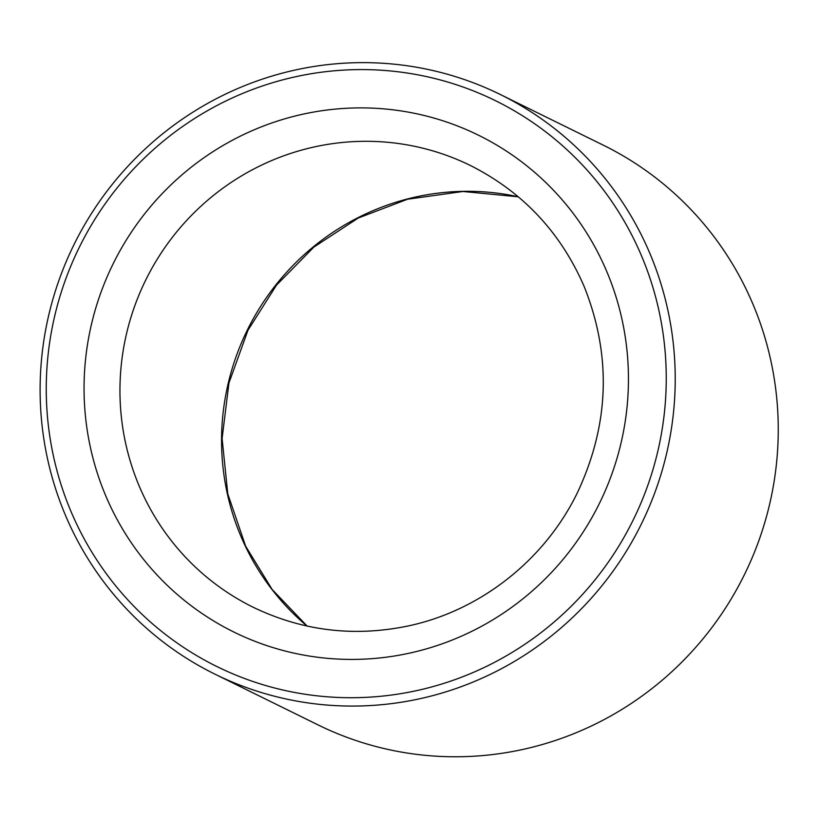 <?xml version="1.0" encoding="UTF-8"?>
<svg xmlns="http://www.w3.org/2000/svg" width="819" height="819" viewBox="0 0 819 819"><rect width="100%" height="100%" fill="white"/><g stroke="black" fill="none" stroke-linecap="round" stroke-linejoin="round"><path stroke-width="1.23" d="M427.641 688.011A315.356 308.691 -63.8 0 0 581.818 164.373A315.356 308.691 -63.8 0 0 59.306 298.577A315.356 308.691 -63.8 0 0 427.641 688.011M430.794 696.13A323.044 316.226 -63.8 0 0 673.064 416.4A323.044 316.226 -63.8 0 0 500.286 94.492A323.044 316.226 -63.8 0 0 73.935 244.748A323.044 316.226 -63.8 0 0 215.049 674.211A323.044 316.226 -63.8 0 0 430.794 696.13M215.049 674.211L318.069 724.907A323.044 316.226 -63.8 0 0 533.824 746.826A323.044 316.226 -63.8 0 0 776.095 467.086A323.044 316.226 -63.8 0 0 603.316 145.178L500.286 94.492M91.37 451.689A276.894 271.048 -63.8 0 0 542.977 581.081A276.894 271.048 -63.8 0 0 434.408 118.202A276.894 271.048 -63.8 0 0 91.37 451.689M126.454 446.908A246.13 240.929 -63.8 0 0 253.235 607.278C302.385 630.927 353.941 637.172 407.903 626.013C480.169 610.861 544.799 560.063 577.528 492.444C609.561 423.945 611.701 355.139 583.957 286.005C560.37 232.002 522.573 191.861 470.567 165.581A246.13 240.929 -63.8 0 0 211.896 196.693A246.13 240.929 -63.8 0 0 126.454 446.908M307.023 626.044A246.13 240.929 116.2 0 1 228.061 496.908A246.13 240.929 116.2 0 1 518.253 196.755M307.105 626.054L272.164 589.506L245.639 546.181L227.774 493.837L222.103 438.493L228.941 383.005L247.952 330.282L276.515 285.114L313.872 247.092L358.261 218.018L407.586 199.222L462.95 191.482L518.314 196.806"/></g></svg>
